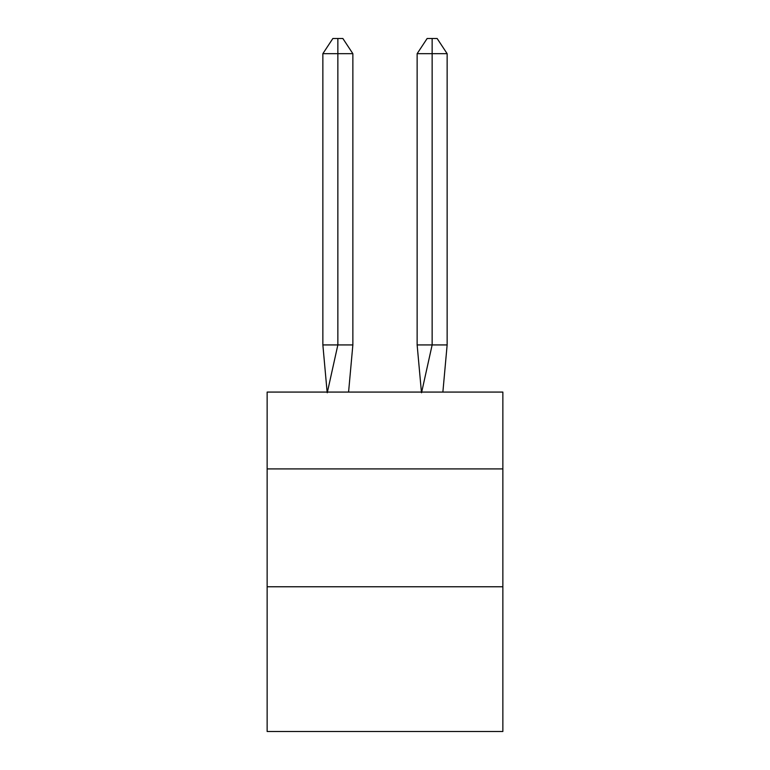 <?xml version="1.0" encoding="UTF-8"?>
<svg xmlns="http://www.w3.org/2000/svg" width="770" height="770" viewBox="0 0 770 770"><rect width="100%" height="100%" fill="white"/><g stroke="black" fill="none" stroke-linecap="round" stroke-linejoin="round"><path stroke-width="1.16" d="M267.142 468.911L502.858 468.911L502.858 392.074L267.142 392.074L267.142 731.5L502.858 731.5L502.858 586.769L267.142 586.769M502.858 586.769L502.858 468.911M348.579 392.074L352.862 344.931L352.862 53.669L337.857 53.669L337.857 344.931L352.862 344.931L343.853 344.931M337.857 38.5L337.857 344.931L322.861 344.931L327.125 392.074L322.861 344.931L327.125 392.074L322.861 344.931L327.125 392.074L322.861 344.931L327.125 392.074L322.861 344.931L327.125 392.074L322.861 344.931L327.125 392.074L322.861 344.931L327.125 392.074L322.861 344.931L322.861 53.669L332.861 38.5L342.862 38.5L352.862 53.669M432.143 53.669L432.143 38.5L437.139 38.5L447.139 53.669L432.143 53.669L432.143 38.5L432.143 53.669L432.143 38.5L432.143 53.669L432.143 38.5L432.143 53.669L432.143 38.5L432.143 53.669L432.143 38.5L432.143 53.669L432.143 38.5L432.143 53.669L417.138 53.669L417.138 344.931L432.143 344.931L432.143 38.5L427.138 38.5L417.138 53.669M337.857 53.669L337.857 344.931L337.857 53.669L337.857 344.931L337.857 53.669L337.857 344.931L337.857 53.669L337.857 344.931L337.857 53.669L337.857 344.931L337.857 53.669L337.857 344.931L337.857 53.669L322.861 53.669M327.25 392.777L337.857 344.931M447.139 53.669L447.139 344.931L432.143 344.931L421.536 392.777M421.421 392.074L417.138 344.931M447.139 344.931L442.875 392.074"/></g></svg>
